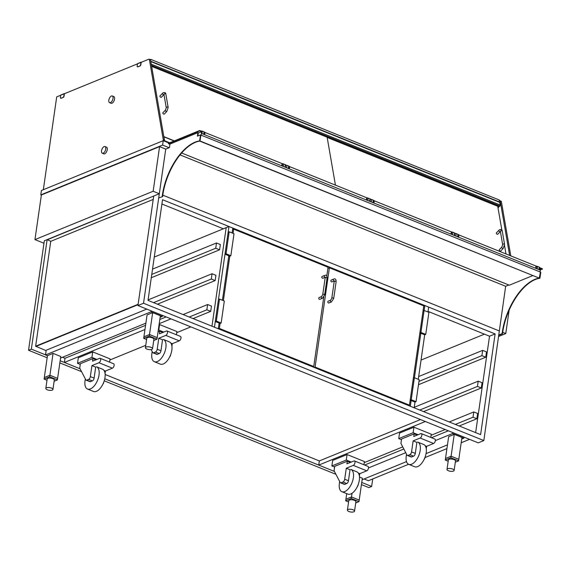 <?xml version="1.0" encoding="UTF-8"?>
<svg xmlns="http://www.w3.org/2000/svg" width="571" height="571" viewBox="0 0 571 571"><rect width="100%" height="100%" fill="white"/><g stroke="black" fill="none" stroke-linecap="round" stroke-linejoin="round"><path stroke-width="0.86" d="M495.121 333.914L480.611 434.617L148.017 300.396L162.528 199.7L495.121 333.914L489.533 336.205L428.064 311.395M223.375 228.8L161.907 203.997M475.636 432.604L489.533 336.205L475.636 432.604M143.528 303.244L137.939 305.528L153.713 196.031L159.309 193.747L165.74 149.11L159.309 193.747L44.331 240.776L47.129 239.627L31.348 349.124L28.55 350.266L44.331 240.776L159.309 193.747L143.528 303.244L483.83 440.562L505.656 286.278L508.79 285M483.83 440.562L478.234 442.853L137.939 305.528M499.225 330.916L162.785 195.146L499.225 330.916M361.429 484.601L368.852 487.591L371.65 486.449L372.727 478.948M28.55 350.266L47.165 357.781M59.841 362.899L81.574 371.664M104.222 380.807L335.926 474.308M31.348 349.124L45.53 354.848M60.148 360.751L80.083 368.787L64.395 362.464L144.963 329.51M104.764 378.751L334.428 471.432L318.746 465.101L425.331 421.505L445.187 429.52L431.105 435.28M361.743 482.452L371.65 486.449M364.077 478.976L368.395 480.718L408.572 464.287M424.995 457.571L446.929 448.599M461.182 442.768L469.548 439.349M47.093 239.849L153.713 196.031L47.129 239.627L50.755 241.326L35.638 346.204L46.13 350.673M62.489 357.268L64.994 358.281L64.395 362.464M105.15 374.49L319.346 460.925L420.492 419.549M35.83 346.283L138.089 304.457L35.83 346.283M138.061 304.678L35.802 346.504M35.638 346.204L138.118 304.293M50.755 241.326L153.228 199.415M421.048 360.073L484.436 334.149M423.746 305.992L424.831 305.549L428.678 307.098L427.972 312.016M413.347 378.152L414.396 377.724L419.214 379.672L416.045 401.656L414.996 402.084L414.168 407.801L410.321 406.245L411.141 400.528L410.057 400.97M414.425 377.738L420.834 333.25L419.756 333.692M424.125 310.46L424.831 305.549M418.279 379.294L424.688 334.806L425.738 334.378L420.927 332.436L424.089 310.446L428.907 312.387L425.738 334.378M154.263 257.064L226.173 227.651L211.969 326.205L226.173 227.651L228.971 226.509L232.818 228.065L232.111 232.975M228.971 226.509L214.46 327.212L218.308 328.768L219.136 323.05L215.281 321.494L216.33 321.066L221.148 323.008L224.317 301.017L219.5 299.076L216.33 321.066M222.419 300.253L228.828 255.765L224.974 254.216L226.023 253.781L230.841 255.729L234.01 233.739L229.192 231.797L226.023 253.781M220.099 323.436L219.378 328.439L313.743 366.525L323.75 297.098M326.776 276.093L328.047 267.249L233.682 229.164L232.597 229.606M313.743 366.525L312.815 366.903M233.682 229.164L233.075 233.361M229.792 256.158L223.382 300.646M219.378 328.439L218.45 328.817M329.396 267.792L423.768 305.87L409.457 405.146L315.092 367.067L329.396 267.792L327.882 268.413M315.092 367.067L314.164 367.446M409.457 405.146L408.529 405.524M219.5 299.076L218.45 299.504L215.281 321.494M219.014 323.878L221.148 323.008M229.192 231.797L228.143 232.226L224.974 254.216M228.707 256.6L230.841 255.729M410.178 400.143L411.227 399.714L414.396 377.724M414.996 402.084L411.141 400.528M416.045 401.656L411.227 399.714M423.04 310.874L424.089 310.446M419.878 332.864L420.927 332.436M424.688 334.806L420.834 333.25M319.839 299.34A0.964 0.749 -112.2 0 1 319.11 297.562L321.63 296.535A0.964 0.749 -112.2 0 0 322.358 298.312L319.839 299.34M326.89 278.255A0.964 0.364 -171.8 0 0 327.069 278.077C327.09 275.657 326.291 274.772 324.671 275.429L322.151 276.457A0.964 0.749 67.8 0 0 322.879 278.234L325.185 277.292M333.714 298.44A0.964 0.364 8.2 0 0 333.079 297.998A0.964 0.364 8.2 0 0 331.994 297.991A0.964 0.364 8.2 0 0 331.808 298.169L330.68 300.189L328.161 301.217A0.964 0.749 67.8 0 0 328.889 302.994L331.408 301.966L333.714 298.44L336.119 281.731C336.141 279.312 335.341 278.427 333.721 279.076L331.209 280.111A0.964 0.749 -112.2 0 0 331.929 281.888L334.235 280.946M146.768 309.097L46.194 350.23L45.509 354.976L47.45 355.762M151.115 310.845L150.965 311.845L45.509 354.976M162.478 315.435L162.328 316.434L150.965 311.845M60.54 358.067L145.876 323.165M160.137 317.333L162.328 316.434M464.066 437.136L463.923 438.135L461.725 439.035M447.464 444.866L426.052 453.624M406.502 461.618L362.128 479.768M452.703 432.547L452.56 433.553L463.923 438.135M364.626 465.044L403.84 449.006M431.483 437.7L448.363 430.798M368.488 467.935L405.76 452.689M435.345 440.591L452.56 433.553M152.657 312.644L149.502 334.52L157.211 337.632L160.358 315.749L152.657 312.644L147.061 314.928L143.692 338.346L146.59 339.517M153.727 340.502L156.989 339.167L157.211 337.632L149.502 334.52L143.913 336.811L149.502 334.52L149.281 336.062L143.692 338.346M53.06 353.378L49.913 375.254L57.614 378.366L60.769 356.49L53.06 353.378L47.464 355.669L44.095 379.08L46.993 380.25M54.131 381.235L57.393 379.901L57.614 378.366L49.913 375.254L44.317 377.545L49.913 375.254L49.684 376.796L44.095 379.08M454.245 434.345L451.097 456.222L445.501 458.513L448.656 436.637L454.245 434.345L461.953 437.457L458.577 460.868L450.876 457.764L445.28 460.048L448.178 461.218M445.28 460.048L445.501 458.513L451.097 456.222L458.798 459.334L451.097 456.222L450.876 457.764M359.494 477.035L362.357 478.191L358.981 501.609L351.279 498.497L345.683 500.788L348.581 501.959M352.029 493.287L351.5 496.956L359.202 500.068L351.5 496.956L345.905 499.247L351.5 496.956L351.279 498.497M346.711 493.651L345.683 500.788M355.719 502.944L358.981 501.609M57.393 379.901L49.684 376.796M455.315 462.203L458.577 460.868M156.989 339.167L149.281 336.062M353.856 511.816A3.604 1.37 -171.8 0 0 354.534 511.166A3.604 1.37 -171.8 0 0 352.164 509.496A3.604 1.37 -171.8 0 0 348.082 509.482A3.604 1.37 -171.8 0 0 347.404 510.139A3.604 1.37 -171.8 0 0 349.773 511.802A3.604 1.37 -171.8 0 0 353.856 511.816M354.534 511.166L355.897 501.709A3.604 1.37 -171.8 0 0 353.528 500.046A3.604 1.37 -171.8 0 0 349.445 500.032A3.604 1.37 -171.8 0 0 348.767 500.681L347.404 510.139M52.268 390.114A3.604 1.37 -171.8 0 0 52.946 389.458A3.604 1.37 -171.8 0 0 50.576 387.795A3.604 1.37 -171.8 0 0 46.494 387.78A3.604 1.37 -171.8 0 0 45.816 388.437A3.604 1.37 -171.8 0 0 48.185 390.1A3.604 1.37 -171.8 0 0 52.268 390.114M52.946 389.458L54.309 380.008A3.604 1.37 -171.8 0 0 51.94 378.337A3.604 1.37 -171.8 0 0 47.85 378.33A3.604 1.37 -171.8 0 0 47.179 378.98L45.816 388.437M453.453 471.082A3.604 1.37 -171.8 0 0 454.131 470.433A3.604 1.37 -171.8 0 0 451.761 468.762A3.604 1.37 -171.8 0 0 447.678 468.748A3.604 1.37 -171.8 0 0 447 469.405A3.604 1.37 -171.8 0 0 449.37 471.068A3.604 1.37 -171.8 0 0 453.453 471.082M454.131 470.433L455.494 460.975A3.604 1.37 -171.8 0 0 453.124 459.305A3.604 1.37 -171.8 0 0 449.042 459.298A3.604 1.37 -171.8 0 0 448.363 459.948L447 469.405M151.865 349.381A3.604 1.37 -171.8 0 0 152.543 348.724A3.604 1.37 -171.8 0 0 150.173 347.061A3.604 1.37 -171.8 0 0 146.083 347.047A3.604 1.37 -171.8 0 0 145.412 347.696A3.604 1.37 -171.8 0 0 147.782 349.366A3.604 1.37 -171.8 0 0 151.865 349.381M152.543 348.724L153.906 339.274A3.604 1.37 -171.8 0 0 151.536 337.604A3.604 1.37 -171.8 0 0 147.446 337.589A3.604 1.37 -171.8 0 0 146.776 338.246L145.412 347.696M159.216 323.678L170.986 318.868L190.842 326.876L176.76 332.636M145.755 345.319L109.903 359.98M166.147 316.912L159.823 319.503M145.562 325.327L64.994 358.281M319.346 460.925L318.746 465.101M364.248 462.624L402.733 446.879M176.446 334.784L176.917 331.551L159.58 324.556L159.059 324.763M159.58 324.556L158.788 330.074L158.267 330.288M163.77 332.086L158.788 330.074M109.596 362.128L110.06 358.895L92.723 351.9L78.32 357.789L77.528 363.306L80.261 364.412M92.723 351.9L91.931 357.417L77.528 363.306M96.913 359.43L91.931 357.417M401.463 439.706L398.729 438.607L399.522 433.089L413.932 427.194L431.262 434.188L430.798 437.429M413.932 427.194L413.133 432.711L418.115 434.724M398.729 438.607L413.133 432.711M334.606 467.049L331.872 465.95L332.672 460.433L347.075 454.537L364.405 461.532L363.941 464.773M347.075 454.537L346.283 460.055L351.265 462.067M331.872 465.95L346.283 460.055M426.266 448.777L426.616 446.336L433.61 443.474A2.398 1.206 -68 0 0 435.216 441.219A2.398 1.206 -68 0 0 434.824 439.049L421.348 433.61A2.398 1.206 112 0 1 421.741 435.773A2.398 1.206 112 0 1 420.128 438.036L413.14 440.898L416.894 442.411L415.31 453.41L411.555 451.889A2.398 1.206 112 0 1 409.835 454.659L407.958 455.43A2.398 1.206 112 0 1 407.38 455.458A2.398 1.206 112 0 1 407.009 455.101L400.928 443.41L401.563 439.013L414.153 433.86L413.768 436.501L420.763 433.639A2.398 1.206 112 0 1 421.348 433.61M424.046 459.534A2.398 1.206 -68 0 0 425.031 457.328L425.052 457.2M425.224 445.773L426.616 446.336M413.14 440.898L411.555 451.889M407.38 455.458L411.134 456.971A2.398 1.206 -68 0 0 411.72 456.943L413.59 456.179A2.398 1.206 -68 0 0 415.31 453.41M414.153 433.86L417.208 435.095M169.701 356.896A2.398 1.206 -68 0 0 170.686 354.691L170.658 354.684M153.028 352.821L156.789 354.334A2.398 1.206 -68 0 0 157.368 354.305L153.613 352.792A2.398 1.206 112 0 1 153.028 352.821A2.398 1.206 112 0 1 152.664 352.457L151.158 349.573M153.613 352.792L155.49 352.022L159.245 353.535A2.398 1.206 -68 0 0 160.958 350.765L162.542 339.774L158.788 338.26L165.783 335.398L179.265 340.837A2.398 1.206 -68 0 0 180.871 338.574A2.398 1.206 -68 0 0 180.479 336.412L166.996 330.973A2.398 1.206 112 0 1 167.389 333.136A2.398 1.206 112 0 1 165.783 335.398M160.958 350.765L157.203 349.252A2.398 1.206 112 0 1 155.49 352.022M157.203 349.252L158.788 338.26M162.856 332.458L159.801 331.223L159.423 333.864L166.418 331.002A2.398 1.206 112 0 1 166.996 330.973M159.801 331.223L158.024 331.951M157.368 354.305L159.245 353.535M179.265 340.837L172.271 343.699L171.921 346.14M172.271 343.699L170.872 343.135M357.196 486.877A2.398 1.206 -68 0 0 358.181 484.672L358.203 484.543M341.108 482.773A2.398 1.206 112 0 1 340.523 482.802A2.398 1.206 112 0 1 340.159 482.445L334.078 470.754L334.706 466.357L347.296 461.204L346.918 463.845L353.913 460.983A2.398 1.206 112 0 1 354.491 460.954A2.398 1.206 112 0 1 354.884 463.124A2.398 1.206 112 0 1 353.278 465.379L346.283 468.241L344.698 479.233A2.398 1.206 112 0 1 342.985 482.003L341.108 482.773L344.863 484.287L346.74 483.523A2.398 1.206 -68 0 0 348.453 480.753L350.037 469.755L346.283 468.241M340.523 482.802L344.284 484.315A2.398 1.206 -68 0 0 344.863 484.287M359.409 476.128L359.766 473.68L366.76 470.818A2.398 1.206 -68 0 0 368.366 468.563A2.398 1.206 -68 0 0 367.974 466.393L354.491 460.954M358.367 473.116L359.766 473.68M347.296 461.204L350.351 462.439M102.844 384.24A2.398 1.206 -68 0 0 103.829 382.035L103.851 381.899M112.408 368.181A2.398 1.206 -68 0 0 114.014 365.918A2.398 1.206 -68 0 0 113.622 363.756L100.146 358.317A2.398 1.206 112 0 1 100.539 360.479A2.398 1.206 112 0 1 98.926 362.742L112.408 368.181L105.414 371.043L105.064 373.484M96.007 359.801L92.952 358.567L92.566 361.207L99.561 358.345A2.398 1.206 112 0 1 100.146 358.317M86.178 380.165L89.933 381.678A2.398 1.206 -68 0 0 90.511 381.649L86.756 380.136A2.398 1.206 112 0 1 86.178 380.165A2.398 1.206 112 0 1 85.807 379.801L79.726 368.109L80.361 363.713L92.952 358.567M90.511 381.649L92.388 380.878A2.398 1.206 -68 0 0 94.108 378.109L95.692 367.117L91.931 365.604L98.926 362.742M86.756 380.136L88.633 379.365L92.388 380.878M94.108 378.109L90.354 376.596A2.398 1.206 112 0 1 88.633 379.365M90.354 376.596L91.931 365.604M105.414 371.043L104.022 370.479M87.534 389.058L93.501 391.47A12.005 6.024 -68 0 0 104.993 377.474A12.005 6.024 -68 0 0 102.487 369.201L96.52 366.796A12.005 6.024 112 0 1 97.612 380.179A12.005 6.024 112 0 1 87.534 389.058A12.005 6.024 112 0 1 85.036 380.786A12.005 6.024 112 0 1 85.379 378.98M154.391 361.714L160.358 364.127A12.005 6.024 -68 0 0 171.842 350.13A12.005 6.024 -68 0 0 169.344 341.858L163.37 339.452A12.005 6.024 112 0 1 164.469 352.835A12.005 6.024 112 0 1 154.391 361.714A12.005 6.024 112 0 1 151.886 353.442A12.005 6.024 112 0 1 152.236 351.636M356.839 471.839A12.005 6.024 112 0 1 357.931 485.229A12.005 6.024 112 0 1 347.853 494.108L341.879 491.702A12.005 6.024 -68 0 0 353.37 477.706A12.005 6.024 -68 0 0 350.865 469.433L356.839 471.839M339.731 481.617A12.005 6.024 -68 0 0 339.381 483.423A12.005 6.024 -68 0 0 341.879 491.702M423.689 444.495A12.005 6.024 112 0 1 424.788 457.885A12.005 6.024 112 0 1 414.703 466.764L408.736 464.359A12.005 6.024 -68 0 0 420.22 450.362A12.005 6.024 -68 0 0 417.722 442.09L423.689 444.495M406.581 454.273A12.005 6.024 -68 0 0 406.238 456.079A12.005 6.024 -68 0 0 408.736 464.359M449.256 421.962L473.78 411.934L477.627 413.49L476.871 418.764L473.016 417.208L455.373 424.424M473.78 411.934L473.016 417.208M476.871 418.764L459.22 425.98M414.239 407.316L478.212 381.15L482.067 382.706L481.303 387.98L477.449 386.431L419.721 410.042M478.212 381.15L477.449 386.431M481.303 387.98L423.575 411.598M418.679 376.539L482.645 350.373L486.499 351.922L485.743 357.203L481.888 355.647L418.964 381.385M482.645 350.373L481.888 355.647M485.743 357.203L418.486 384.711M152.521 269.134L216.495 242.968L220.349 244.524L219.585 249.798L215.731 248.242L151.765 274.408M216.495 242.968L215.731 248.242M219.585 249.798L151.279 277.734M148.089 299.911L212.055 273.745L215.909 275.301L215.153 280.582L211.299 279.026L153.563 302.637M212.055 273.745L211.299 279.026M215.153 280.582L157.418 304.193M183.105 314.557L207.623 304.529L211.477 306.085L210.713 311.359L206.859 309.803L189.215 317.026M207.623 304.529L206.859 309.803M210.713 311.359L193.069 318.575M41.355 195.132L40.784 194.897L162.592 145.077L169.137 147.725M180.043 154.884L505.656 286.278M162.592 145.077L163.227 140.68L169.059 143.036M40.784 194.897L41.419 190.5L163.227 140.68M162.207 196.495A45.623 22.897 112 0 1 199.365 140.951L199.75 141.101A45.623 22.897 -68 0 0 162.592 196.652L158.709 197.923L162.592 196.652M199.365 140.951L539.274 278.12A45.623 22.897 -68 0 0 502.116 333.664L498.619 335.091M199.643 140.837L200.5 134.899L200.885 135.056L200.028 140.987L539.274 278.12L540.409 272.067L539.559 278.006L539.945 278.156L540.794 272.224L200.885 135.056L199.75 141.101M200.5 134.899L197.423 136.155L197.93 132.636L198.315 132.793L197.851 135.977M197.93 132.636L169.951 144.078L169.444 147.596L165.74 149.11L158.709 197.923M499.004 335.248L502.501 333.821A45.623 22.897 112 0 1 539.659 278.27L539.945 278.156M539.659 278.27L539.274 278.12M502.501 333.821L502.116 333.664M181.642 152.985L509.296 285.207L532.907 275.55M542.386 269.255L540.459 268.477L540.223 270.126L542.45 268.813L540.33 267.963L540.03 270.054M201.456 133.421L540.344 270.176L540.095 271.939L201.199 135.184L201.57 131.723L198.273 133.064M201.57 131.723L199.643 130.945L199.707 130.502L168.488 143.271L168.424 143.714L199.643 130.945M169.922 144.313L168.424 143.714M201.52 133.45L201.82 131.359L199.707 130.502M539.531 268.284L540.33 267.963M283.273 166.439L283.63 163.984A1.92 0.728 -171.8 0 0 282.588 163.72A0.964 0.364 8.2 0 1 282.067 163.584L281.746 165.826M283.63 163.984L285.329 164.669L284.972 167.125M204.696 134.735L205.025 132.493A0.964 0.364 8.2 0 1 204.689 132.279A1.92 0.728 -171.8 0 0 204.025 131.858L203.669 134.313M285.536 165.212A0.964 0.364 -171.8 0 0 285.721 165.033A0.964 0.364 -171.8 0 0 285.329 164.669M201.97 133.628L202.32 131.173A0.964 0.364 -171.8 0 0 201.085 131.059M202.32 131.173L204.025 131.858M205.025 132.493L282.067 163.584M367.917 200.592L368.266 198.137A1.92 0.728 -171.8 0 0 367.232 197.873A0.964 0.364 8.2 0 1 366.71 197.737L366.389 199.978M368.266 198.137L369.972 198.829L369.615 201.285M289.34 168.888L289.661 166.646A0.964 0.364 8.2 0 1 289.333 166.439A1.92 0.728 -171.8 0 0 288.662 166.018L288.312 168.474M370.179 199.365A0.964 0.364 -171.8 0 0 370.358 199.193A0.964 0.364 -171.8 0 0 369.972 198.829M286.613 167.788L286.963 165.333A0.964 0.364 -171.8 0 0 285.693 165.226M286.963 165.333L288.662 166.018M289.661 166.646L366.71 197.737M452.553 234.752L452.91 232.297A1.92 0.728 -171.8 0 0 451.875 232.026A0.964 0.364 8.2 0 1 451.354 231.897L451.033 234.139M452.91 232.297L454.609 232.982L454.259 235.438M373.984 203.04L374.305 200.806A0.964 0.364 8.2 0 1 373.969 200.592A1.92 0.728 -171.8 0 0 373.306 200.171L372.956 202.626M454.823 233.525A0.964 0.364 -171.8 0 0 455.001 233.346A0.964 0.364 -171.8 0 0 454.609 232.982M371.25 201.941L371.607 199.486A0.964 0.364 -171.8 0 0 370.329 199.386M371.607 199.486L373.306 200.171M374.305 200.806L451.354 231.897M537.197 268.905L537.554 266.45A1.92 0.728 -171.8 0 0 536.512 266.186A0.964 0.364 8.2 0 1 535.998 266.05L535.669 268.291M537.554 266.45L539.252 267.142L538.896 269.598M458.62 237.201L458.948 234.959A0.964 0.364 8.2 0 1 458.613 234.752A1.92 0.728 -171.8 0 0 457.949 234.331L457.592 236.787M539.467 267.678A0.964 0.364 -171.8 0 0 539.645 267.506A0.964 0.364 -171.8 0 0 539.252 267.142M455.894 236.101L456.25 233.646A0.964 0.364 -171.8 0 0 454.973 233.539M456.25 233.646L457.949 234.331M458.948 234.959L535.998 266.05M163.142 140.716A1.199 0.6 -68 0 0 163.285 139.759L149.395 59.577A1.199 0.6 -68 0 0 149.145 59.184A1.199 0.6 -68 0 0 148.853 59.198L140.966 62.425M150.009 59.662A1.199 0.6 112 0 1 150.301 59.648A1.199 0.6 112 0 1 150.551 60.041L164.441 140.223A1.199 0.6 112 0 1 164.32 141.123M137.475 63.852L64.188 93.83M60.69 95.257L56.707 96.884L43.332 189.722M510.781 255.879L501.381 201.613A1.199 0.6 -68 0 0 501.131 201.22L499.975 200.756A1.199 0.6 112 0 1 500.225 201.149L509.625 255.408M499.232 200.956L499.682 200.771A1.199 0.6 112 0 1 499.975 200.756M113.029 98.462A3.604 1.806 -68 0 0 112.28 95.978A3.604 1.806 -68 0 0 108.833 100.175A3.604 1.806 -68 0 0 109.582 102.659A3.604 1.806 -68 0 0 113.029 98.462M109.582 102.659L111.124 103.28A3.604 1.806 -68 0 0 114.564 99.083A3.604 1.806 -68 0 0 113.815 96.599L112.28 95.978M105.742 149.031A3.604 1.806 -68 0 0 104.993 146.547A3.604 1.806 -68 0 0 101.545 150.751A3.604 1.806 -68 0 0 102.295 153.228A3.604 1.806 -68 0 0 105.742 149.031M102.295 153.228L103.836 153.849A3.604 1.806 -68 0 0 107.277 149.652A3.604 1.806 -68 0 0 106.527 147.175L104.993 146.547M150.758 61.225L499.111 201.799L499.368 200.043L150.787 59.377L150.623 60.476M150.209 59.612L150.787 59.377M151.65 66.386L498.804 206.481L497.926 207.387M498.012 207.851L499.846 205.96A0.721 0.364 -68 0 0 500.175 205.003L499.718 202.355A0.721 0.364 -68 0 0 499.568 202.127A0.721 0.364 -68 0 0 499.389 202.134M327.133 137.197L335.434 185.118M501.866 230.113L497.734 206.274L327.176 137.447M504.557 245.644L505.992 253.945M164.277 114.064A0.964 0.521 -135.9 0 1 163.463 113.964A0.964 0.521 -135.9 0 1 162.821 113.087A0.964 0.521 -135.9 0 1 162.899 112.723L165.419 110.124A0.964 0.521 -135.9 0 0 165.34 110.481A0.964 0.521 -135.9 0 0 165.983 111.359A0.964 0.521 -135.9 0 0 166.803 111.459L164.277 114.064M166.882 111.102A0.964 0.521 -135.9 0 1 166.803 111.459L168.152 107.427A0.964 0.642 170.2 0 0 166.261 107.755L163.956 94.443A0.964 0.642 170.2 0 1 165.847 94.115C165.961 91.988 162.799 92.481 162.507 93.309L159.987 95.914A0.964 0.521 44.1 0 0 159.901 96.271A0.964 0.521 44.1 0 0 160.544 97.149A0.964 0.521 44.1 0 0 161.365 97.248L163.884 94.643A0.964 0.521 44.1 0 0 163.963 94.501M500.688 251.026A0.964 0.521 -135.9 0 1 499.875 250.926A0.964 0.521 -135.9 0 1 499.232 250.048A0.964 0.521 -135.9 0 1 499.311 249.691L501.83 247.086A0.964 0.521 -135.9 0 0 501.752 247.443A0.964 0.521 -135.9 0 0 502.394 248.321A0.964 0.521 -135.9 0 0 503.215 248.421L500.688 251.026M503.294 248.064A0.964 0.521 -135.9 0 1 503.215 248.421L504.564 244.388A0.964 0.642 170.2 0 0 502.673 244.716L500.367 231.405A0.964 0.642 170.2 0 1 502.259 231.077C502.373 228.95 499.211 229.442 498.918 230.27L496.399 232.875A0.964 0.521 44.1 0 0 496.313 233.232A0.964 0.521 44.1 0 0 496.956 234.11A0.964 0.521 44.1 0 0 497.776 234.21L500.296 231.605A0.964 0.521 44.1 0 0 500.374 231.462M174.355 140.873L163.82 136.619A0.721 0.364 112 0 1 163.934 136.84L164.612 140.744A0.721 0.364 112 0 1 164.555 141.223M60.733 98.226A1.199 0.6 -68 0 0 60.826 98.283A1.199 0.6 -68 0 0 61.118 98.269L60.926 98.191A1.199 0.6 112 0 1 60.633 98.205A1.199 0.6 112 0 1 60.383 97.377L60.697 95.2L64.687 93.623M61.118 98.269L63.217 97.413A1.199 0.6 -68 0 0 64.073 96.028L64.387 93.851M60.926 98.191L63.217 97.413M64.195 93.772L63.881 95.949A1.199 0.6 112 0 1 63.024 97.334M137.518 66.821A1.199 0.6 -68 0 0 137.611 66.878A1.199 0.6 -68 0 0 137.904 66.864L137.711 66.786A1.199 0.6 112 0 1 137.418 66.8A1.199 0.6 112 0 1 137.168 65.972L137.483 63.795L141.472 62.218M137.904 66.864L139.995 66.008A1.199 0.6 -68 0 0 140.859 64.623L141.173 62.446M137.711 66.786L139.995 66.008M140.98 62.367L140.666 64.544A1.199 0.6 112 0 1 139.802 65.929M509.146 310.132L505.77 333.557L502.701 332.315M498.84 336.39L505.77 333.557M165.74 149.11L159.58 146.626L41.383 194.968L34.952 239.606L43.974 243.246M159.58 146.626L153.149 191.256L34.952 239.606M159.309 193.747L153.149 191.256M324.478 294.964A0.964 0.364 -171.8 0 0 324.656 294.786A0.964 0.364 -171.8 0 0 324.028 294.343A0.964 0.364 -171.8 0 0 322.936 294.343A0.964 0.364 -171.8 0 0 322.758 294.515L321.63 296.535M322.358 298.312L324.656 294.786L327.069 278.077A0.964 0.364 -171.8 0 0 326.434 277.634A0.964 0.364 -171.8 0 0 325.349 277.627A0.964 0.364 -171.8 0 0 325.163 277.806L322.758 294.515M324.671 275.429A0.964 0.749 67.8 0 0 325.177 277.249M330.68 300.189A0.964 0.749 67.8 0 0 331.408 301.966M331.808 298.169L334.221 281.46A0.964 0.364 8.2 0 1 334.399 281.282A0.964 0.364 8.2 0 1 335.484 281.289A0.964 0.364 8.2 0 1 336.119 281.731M334.228 280.903A0.964 0.749 -112.2 0 1 333.721 279.076M420.128 438.036L433.61 443.474M411.72 456.943L407.958 455.43M409.835 454.659L413.59 456.179M348.453 480.753L344.698 479.233M342.985 482.003L346.74 483.523M353.278 465.379L366.76 470.818M282.588 163.72L282.252 166.025M204.354 134.592L204.689 132.279M367.232 197.873L366.896 200.185M288.997 168.752L289.333 166.439M451.875 232.026L451.54 234.338M373.641 202.905L373.969 200.592M536.512 266.186L536.183 268.498M458.277 237.065L458.613 234.752M163.285 139.759L164.441 140.223M149.395 59.577L150.551 60.041M501.381 201.613L500.225 201.149M151.472 65.379L499.846 205.96M151.272 64.202L500.175 205.003M150.815 61.561L499.718 202.355M162.507 93.309A0.964 0.521 44.1 0 0 162.428 93.665A0.964 0.521 44.1 0 0 163.32 94.679A0.964 0.521 44.1 0 0 163.884 94.643L164.198 94.415M498.918 230.27A0.964 0.521 44.1 0 0 498.84 230.627A0.964 0.521 44.1 0 0 499.732 231.64A0.964 0.521 44.1 0 0 500.296 231.605L500.61 231.376M163.934 136.84L174.141 140.958M169.673 142.786L164.612 140.744M325.163 277.806L325.399 277.206M334.221 281.46L334.449 280.853M285.393 167.296L285.721 165.033M370.037 201.449L370.358 199.193M454.673 235.609L455.001 233.346M539.317 269.762L539.645 267.506M149.145 59.184L150.301 59.648M150.78 61.375L499.568 202.127M166.261 107.755L165.419 110.124M165.847 94.115L168.152 107.427M502.673 244.716L501.83 247.086M502.259 231.077L504.564 244.388M60.847 94.986L64.345 93.551M137.632 63.581L141.13 62.146"/></g></svg>
